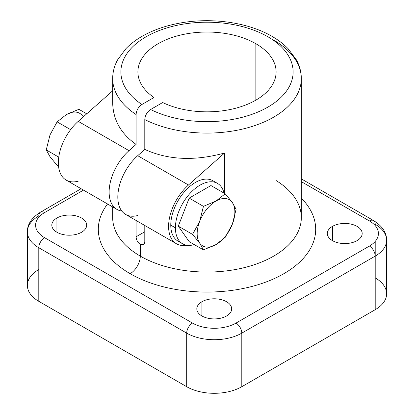 <?xml version="1.0" encoding="UTF-8"?>
<svg xmlns="http://www.w3.org/2000/svg" width="414" height="414" viewBox="0 0 414 414"><rect width="100%" height="100%" fill="white"/><g stroke="black" fill="none" stroke-linecap="round" stroke-linejoin="round"><path stroke-width="0.62" d="M141.904 104.494L153.977 97.518A69.107 39.899 180 0 1 160.358 42.487A69.107 39.899 180 0 1 255.868 43.718A69.107 39.899 180 0 1 257.994 98.858A69.107 39.899 180 0 1 162.676 102.543L150.603 109.513A86.128 49.727 0 0 0 290.7 83.654A86.128 49.727 0 0 0 186.698 23.608A86.128 49.727 0 0 0 141.904 104.488C138.369 106.931 136.429 110.284 136.092 114.543A94.33 54.462 180 0 1 112.67 78.629A94.33 54.462 0 0 0 136.092 114.543C136.429 110.284 138.369 106.931 141.904 104.494L153.977 97.518L153.977 107.568L153.977 97.518A69.107 39.899 0 0 1 137.893 71.932A69.107 39.899 0 0 1 180.556 35.071A69.107 39.899 0 0 1 255.868 43.718L255.868 100.141L255.868 43.718A69.107 39.899 0 0 1 276.107 71.932A69.107 39.899 0 0 1 236.265 108.075A69.107 39.899 0 0 1 162.676 102.543L150.603 109.513A86.128 49.727 0 0 0 290.7 83.654A86.128 49.727 0 0 0 186.698 23.608A86.128 49.727 0 0 0 141.904 104.488M112.67 102.465L112.67 78.629C112.701 72.088 114.347 65.826 117.607 59.839L125.913 48.671C130.074 44.391 134.995 40.546 140.682 37.136C151.41 30.755 163.887 26.18 178.108 23.422C211.119 16.86 249.637 22.361 273.985 37.539C279.393 40.851 284.092 44.562 288.087 48.671L296.429 59.901C299.664 65.873 301.299 72.114 301.33 78.629A94.33 54.462 180 0 1 245.921 128.237A94.33 54.462 180 0 1 144.791 119.568C145.133 115.304 147.068 111.956 150.603 109.513C147.068 111.956 145.133 115.304 144.791 119.568A94.33 54.462 0 0 0 245.921 128.237A94.33 54.462 0 0 0 301.33 78.629A94.33 54.462 0 0 0 273.701 40.117M144.791 231.752L136.092 236.772L136.092 220.465L136.092 236.772C136.299 240.001 137.702 242.542 140.299 244.389L143.446 244.653L144.791 241.797L144.791 225.49L144.791 241.797C144.486 244.726 142.985 245.59 140.299 244.389L140.299 256.111L140.299 244.389C137.702 242.542 136.299 240.001 136.092 236.772L144.791 231.752M116.981 209.432L66.204 180.121A37.938 21.906 -60 0 1 59.264 154.21A37.938 21.906 -60 0 1 78.23 121.354L112.67 90.816L78.23 121.354L129.002 150.665A37.938 21.906 120 0 0 110.036 183.521A37.938 21.906 120 0 0 116.981 209.432A37.938 21.906 120 0 0 121.835 211.068A37.938 21.906 -60 0 1 109.41 187.392A37.938 21.906 -60 0 1 129.002 150.665L136.092 144.382L136.092 114.543L136.092 144.382C120.826 133.675 113.017 119.749 112.67 102.61M301.33 78.629L301.33 217.604A94.33 54.462 180 0 1 243.101 267.915A94.33 54.462 180 0 1 140.299 256.111A94.33 54.462 180 0 1 112.67 217.604A94.33 54.462 180 0 0 140.299 256.111A14.355 8.285 -60 0 1 130.146 273.69A14.355 8.285 120 0 0 140.299 256.111A94.33 54.462 180 0 0 243.101 267.915A94.33 54.462 180 0 0 301.33 217.604A94.33 54.462 180 0 0 276.107 180.53M176.452 243.768A37.938 21.906 120 0 0 186.745 245.238A37.938 21.906 120 0 1 168.612 225.345A37.938 21.906 120 0 1 188.479 185.006A37.938 21.906 120 0 0 169.512 217.857A37.938 21.906 120 0 0 176.452 243.768L125.68 214.457A37.938 21.906 -60 0 1 118.735 188.546A37.938 21.906 -60 0 1 137.707 155.69L188.479 185.006L224.569 153.004C194.647 161.243 168.053 160.047 144.791 149.407L137.707 155.69L188.479 185.006L224.569 153.004L224.569 193.41L224.569 153.004C194.647 161.243 168.053 160.047 144.791 149.407L144.791 119.568L144.791 149.407L137.707 155.69A37.938 21.906 120 0 0 117.824 197.09A37.938 21.906 120 0 0 137.707 215.528M78.23 181.192A37.938 21.906 120 0 1 58.348 162.754A37.938 21.906 120 0 1 78.23 121.354L129.002 150.665L136.092 144.382C120.65 133.541 112.846 119.434 112.67 102.061M78.888 109.301L86.723 113.824L78.888 109.301L66.323 114.616L57.122 121.871L70.613 129.66L57.122 121.871L49.996 134.923L46.239 149.92L58.757 157.144L46.239 149.92L49.996 156.689L57.122 165.403L58.524 166.216L57.122 165.403L49.996 156.689L46.239 149.92L49.996 134.923L57.122 121.871L66.323 114.616A26.656 15.39 -60 0 1 82.65 116.07A26.656 15.39 120 0 0 66.323 114.616L78.888 109.301M107.562 203.993A108.685 62.747 0 0 0 130.146 273.69A108.685 62.747 0 0 0 272.997 279.176A108.685 62.747 0 0 0 301.33 198.156A108.685 62.747 0 0 1 272.997 279.176A108.685 62.747 0 0 1 130.146 273.69A108.685 62.747 0 0 1 107.562 203.993M386.619 240.203A38.963 22.496 0 0 0 375.203 224.3A8.202 4.735 120 0 0 373.506 220.543A8.202 4.735 120 0 0 369.407 220.952A8.202 4.735 -60 0 1 373.506 220.543C382.308 226.07 386.681 232.621 386.619 240.203L386.619 293.785A38.963 22.496 180 0 1 375.203 309.693L375.203 241.403L375.203 256.111L241.802 333.13L241.802 386.712A38.963 22.496 180 0 1 186.698 386.712L186.698 333.13A38.963 22.496 0 0 0 241.802 333.13L241.802 386.712L375.203 309.693L375.203 256.111A38.963 22.496 0 0 0 386.619 240.203A38.963 22.496 180 0 1 375.203 256.111A8.202 4.735 -120 0 0 369.407 246.066A8.202 4.735 60 0 1 375.203 256.111L241.802 333.13A8.202 4.735 -120 0 0 236.001 323.086L369.407 246.066A30.76 17.761 0 0 0 369.407 220.952L301.33 181.648L369.407 220.952A30.76 17.761 180 0 1 369.407 246.066L236.001 323.086A30.76 17.761 180 0 1 192.5 323.086L44.593 237.693A30.76 17.761 180 0 1 44.593 212.579L83.509 190.109L44.593 212.579A8.202 4.735 -120 0 0 40.494 212.17A8.202 4.735 -120 0 0 38.797 215.927A38.963 22.496 0 0 0 27.381 231.835A38.963 22.496 0 0 0 38.797 247.738A38.963 22.496 180 0 1 27.381 231.835C27.283 224.316 31.65 217.759 40.494 212.17A8.202 4.735 60 0 1 44.593 212.579A30.76 17.761 0 0 0 44.593 237.693A8.202 4.735 120 0 0 38.797 247.738A8.202 4.735 -60 0 1 44.593 237.693L192.5 323.086A30.76 17.761 0 0 0 236.001 323.086A8.202 4.735 60 0 1 241.802 333.13A38.963 22.496 180 0 1 186.698 333.13A8.202 4.735 -60 0 1 192.5 323.086A8.202 4.735 120 0 0 186.698 333.13L38.797 247.738L38.797 301.32L186.698 386.712L186.698 333.13L38.797 247.738L38.797 301.32A38.963 22.496 180 0 1 27.381 285.412L27.381 231.835M357.08 240.622A17.429 10.065 0 0 0 357.08 226.391A17.429 10.065 0 0 0 332.426 226.391A17.429 10.065 0 0 0 332.426 240.622A17.429 10.065 0 0 0 357.08 240.622A17.429 10.065 0 0 0 362.183 233.506A17.429 10.065 0 0 0 351.424 224.212A17.429 10.065 0 0 0 332.426 226.391L332.426 240.622L332.426 226.391A17.429 10.065 0 0 0 327.324 233.506A17.429 10.065 0 0 0 338.083 242.806A17.429 10.065 0 0 0 357.08 240.622M226.577 315.97A17.429 10.065 0 0 0 226.577 301.739A17.429 10.065 0 0 0 201.923 301.739A17.429 10.065 0 0 0 201.923 315.97A17.429 10.065 0 0 0 226.577 315.97A17.429 10.065 0 0 0 231.68 308.854A17.429 10.065 0 0 0 220.921 299.555A17.429 10.065 0 0 0 201.923 301.739L201.923 315.97L201.923 301.739A17.429 10.065 0 0 0 196.821 308.854A17.429 10.065 0 0 0 207.58 318.149A17.429 10.065 0 0 0 226.577 315.97M81.574 232.254A17.429 10.065 0 0 0 81.574 218.018A17.429 10.065 0 0 0 56.92 218.018A17.429 10.065 0 0 0 56.92 232.254A17.429 10.065 0 0 0 81.574 232.254A17.429 10.065 0 0 0 86.676 225.138A17.429 10.065 0 0 0 75.917 215.839A17.429 10.065 0 0 0 56.92 218.018L56.92 232.254L56.92 218.018A17.429 10.065 0 0 0 51.817 225.138A17.429 10.065 0 0 0 62.576 234.433A17.429 10.065 0 0 0 81.574 232.254M375.203 224.3L375.203 225.609L375.203 224.3M375.203 277.877A38.963 22.496 180 0 1 375.203 309.693L241.802 386.712A38.963 22.496 180 0 1 186.698 386.712L38.797 301.32A38.963 22.496 180 0 1 38.797 269.509M180.468 242.18A34.859 20.126 -60 0 1 170.77 225.149A34.859 20.126 -60 0 1 187.526 188.51A34.859 20.126 -60 0 1 215.016 182.331M182.631 243.784L177.994 241.108A34.859 20.126 -60 0 1 170.77 225.149L175.412 227.824A34.859 20.126 120 0 0 182.631 243.784A34.859 20.126 120 0 0 194.295 244.596A34.859 20.126 120 0 1 175.412 227.824L170.77 225.149A34.859 20.126 -60 0 1 185.989 190.062A34.859 20.126 -60 0 1 212.853 180.727L217.495 183.402A34.859 20.126 120 0 0 190.631 192.743A34.859 20.126 120 0 0 175.412 227.824A34.859 20.126 120 0 1 197.157 187.004A34.859 20.126 120 0 1 224.031 193.1A34.859 20.126 120 0 0 217.495 183.402M189.177 241.647L178.294 226.163L189.177 198.109L210.943 185.544L189.177 198.109L178.294 226.163L189.177 241.647L203.445 249.88L189.177 241.647M225.211 237.315L216.015 244.57L203.445 249.88L199.688 243.111L192.562 234.396L178.294 226.163L192.562 234.396L199.688 221.345L203.445 206.348L189.177 198.109L203.445 206.348L216.015 201.038L225.211 193.783L210.943 185.544L225.211 193.783L232.337 202.493L236.094 209.267L232.337 224.264L225.211 237.315L216.015 244.57A26.656 15.39 120 0 0 232.337 224.264L225.211 237.315M216.015 244.57A26.656 15.39 120 0 0 232.337 224.264A26.656 15.39 120 0 0 232.337 202.493A26.656 15.39 120 0 0 216.015 201.038A26.656 15.39 120 0 0 199.688 221.345A26.656 15.39 120 0 0 199.688 243.111A26.656 15.39 120 0 0 216.015 244.57L203.445 249.88L199.688 243.111A26.656 15.39 120 0 0 216.015 244.57M199.688 243.111L192.562 234.396L199.688 221.345A26.656 15.39 120 0 0 199.688 243.111M199.688 221.345L203.445 206.348L216.015 201.038A26.656 15.39 120 0 0 199.688 221.345M216.015 201.038L225.211 193.783L232.337 202.493A26.656 15.39 120 0 0 216.015 201.038M232.337 202.493L236.094 209.267L232.337 224.264A26.656 15.39 120 0 0 232.337 202.493M112.67 206.943L112.67 217.604M301.33 178.874L373.506 220.543M40.494 212.17L81.108 188.722"/></g></svg>
